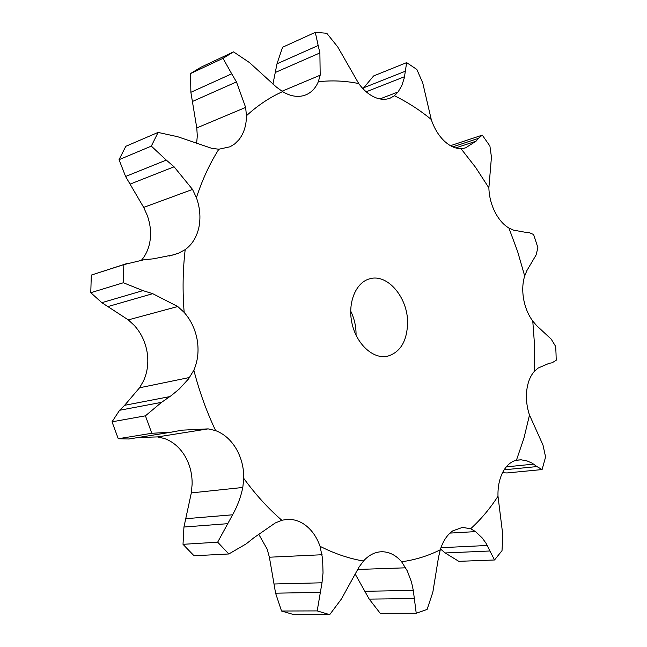 <?xml version="1.0" encoding="UTF-8"?>
<svg xmlns="http://www.w3.org/2000/svg" width="647" height="647" viewBox="0 0 647 647"><rect width="100%" height="100%" fill="white"/><g stroke="black" fill="none" stroke-linecap="round" stroke-linejoin="round"><path stroke-width="0.97" d="M272.937 84.094L277.005 63.794L318.17 45.508L315.291 32.35L326.759 33.256L337.71 46.883L358.729 83.56C364.14 90.936 370.197 95.788 376.902 98.134C381.641 99.687 386.041 99.695 390.109 98.174L394.427 95.756L398.107 91.947L401.787 85.639L404.326 77.834L406.639 62.622L373.626 75.934L363.735 87.749L405.224 71.267M318.17 45.508L319.885 52.949L320.184 75.189L318.308 81.748C315.607 88.105 311.482 92.472 305.926 94.842L303.767 95.586C297.07 97.39 290.018 96.071 282.61 91.615C269.783 97.357 257.724 105.396 246.45 115.74C246.394 125.461 243.854 133.5 238.816 139.857L234.821 143.828L230.162 146.764L218.848 149.222C209.774 163.554 202.301 179.704 196.413 197.667C200.028 207.816 200.845 217.748 198.88 227.453C196.737 237.093 192.167 244.493 185.188 249.637C182.802 269.977 182.454 290.899 184.16 312.396C190.994 320.225 195.362 329.509 197.254 340.233C198.969 350.981 197.836 360.969 193.849 370.205C199.292 391.322 206.547 411.452 215.605 430.603C224.04 433.862 230.906 439.911 236.195 448.751C241.347 457.712 243.87 467.595 243.782 478.408C255.5 494.502 268.182 508.453 281.841 520.269L286.702 519.428C292.945 519.007 298.849 520.689 304.397 524.458C311.45 529.448 316.658 536.727 320.039 546.303C334.531 553.67 349.016 558.571 363.485 561.014C368.685 555.231 374.564 552.15 381.115 551.77L382.676 551.754C389.793 552.077 396.11 555.417 401.625 561.774C415.277 559.89 428.16 555.894 440.283 549.788C442.96 541.143 447.142 534.818 452.827 530.831L462.508 527.386L470.668 528.769C480.939 519.371 490.054 508.526 497.996 496.233C497.729 487.078 499.314 479.095 502.751 472.27C506.286 465.614 510.855 461.578 516.443 460.171L523.941 438.173L529.489 415.042C526.771 406.866 525.865 398.641 526.763 390.351C527.798 382.142 530.394 375.737 534.551 371.143L534.624 346.218L532.78 321.114C528.275 314.976 525.227 307.665 523.641 299.181C522.186 290.681 522.533 282.949 524.685 275.994L517.665 251.667L508.914 228.043C503.358 224.711 498.667 219.293 494.842 211.787C491.113 204.185 489.124 196.203 488.873 187.84L475.642 167.452L460.979 148.656C455.213 148.689 449.511 146.02 443.891 140.65C438.31 135.102 434.097 128.025 431.234 119.428C419.547 109.893 407.278 102 394.427 95.756M315.291 32.35L282.553 47.263L277.005 63.794M407.602 322.497C407.764 297.555 387.626 273.576 369.987 278.736C355.907 282.076 347.326 302.772 352.008 323.427C356.497 344.123 373.028 359.255 387.197 356.319C400.331 352.469 407.133 341.195 407.602 322.497M282.011 91.235L320.184 75.189M275.501 72.383L319.885 52.949M363.485 561.014L359.036 567.071L341.43 598.985L329.695 614.642L317.192 610.905L281.526 611.019L275.59 593.178L269.387 557.213L267.162 549.125L258.865 534.487M281.841 520.269L275.234 522.978L253.907 537.738L246.208 543.868L228.82 553.978L217.659 542.186L183.012 544.321L183.942 527.03L191.318 492.909L192.127 484.255C192.288 473.895 189.862 464.433 184.832 455.868C179.664 447.417 172.927 441.65 164.613 438.577L157.512 436.911L208.172 428.872L215.605 430.603M208.172 428.872L182.058 430.166L170.476 432.301L151.81 433.272L145.429 415.819L112.028 421.82L119.59 410.279L124.612 405.313L139.558 387.779L143.553 380.84C147.548 371.968 148.729 362.393 147.104 352.097C145.308 341.834 141.07 332.97 134.374 325.514L128.3 319.885L177.747 306.524L184.16 312.396M141.572 260.094C145.397 255.589 148.026 250.195 149.465 243.927C151.479 234.586 150.735 225.059 147.233 215.354L143.674 207.404L192.531 189.425L196.413 197.667M196.567 143.852L197.303 136.016L196.777 127.928L245.642 107.418L246.45 115.74M356.036 335.219L356.052 333.488C355.931 325.57 354.135 318.081 350.674 311.021M196.777 127.928L190.873 92.295L231.707 73.815L223.005 58.327L233.551 51.873L249.54 62.622L276.431 87.094L282.61 91.615M406.639 62.622L416.846 69.455L422.734 82.889L431.234 119.428M231.707 73.815L236.462 81.926L245.642 107.418M465.104 148.009L460.979 148.656M143.674 207.404L125.591 176.477L166.295 160.092L151.325 146.117L158.086 132.425L177.618 136.695L211.706 148.309L218.848 149.222M452.754 146.861L478.311 138.418L482.282 135.134L489.908 146.02L491.445 157.116L488.873 187.84M478.311 138.418L476.038 141.216L465.541 147.872M166.295 160.092L174.083 166.797L192.531 189.425M524.685 275.994L526.836 270.672L536.072 255.023L537.9 247.68L533.605 234.529L528.656 232.37L525.615 232.33L513.516 230.13L508.914 228.043M128.3 319.885L101.838 302.667L142.971 290.616L123.367 282.747L123.828 264.615L143.666 259.835L153.452 258.8L174.237 254.667L178.677 253.123L185.188 249.637M142.971 290.616L152.716 293.681L177.747 306.524M534.551 371.143L538.239 368.006L549.149 363.307L552.117 362.797L556.226 360.225L556.016 353.359L555.692 346.493L551.212 339.149L536.719 325.708L532.78 321.114M145.429 415.819L161.564 402.345L171.504 395.414L179.187 389.073L188.463 379.005L193.849 370.205M217.659 542.186L232.597 514.794C237.4 506.253 240.797 497.147 242.803 487.466L243.782 478.408M504.15 469.819L536.945 466.576L542.089 469.56L545.583 457L542.987 445.031L529.489 415.042M536.945 466.576L532.222 463.171L527.111 460.955L521.126 459.815L516.443 460.171M317.192 610.905L321.996 582.793L323.031 572.87L322.618 558.757L320.039 546.303M440.526 549.02L445.185 552.959L489.941 550.993L494.526 559.987L502.015 550.646L502.824 535.093L497.996 496.233M489.941 550.993L486.034 543.262L482.266 538.013L475.585 531.608L470.668 528.769M440.283 549.788L438.488 557.479L432.835 592.256L427.093 609.434L416.231 613.259L413.296 590.42L411.516 582.13L407.286 570.889L401.625 561.774M363.072 88.817L363.735 87.749M190.873 92.295L190.558 73.548L201.071 67.151L233.551 51.873M125.591 176.477L119.04 159.688L125.801 146.311L158.086 132.425M101.838 302.667L90.774 292.703L91.308 275.088L127.508 263.337M157.512 436.911L138.272 437.493M170.476 432.301L128.923 438.998L118.264 438.731L112.028 421.82M183.012 544.321L194.019 555.757L228.82 553.978M502.517 472.731L507.022 472.949L542.089 469.56M281.526 611.019L293.948 614.65L329.695 614.642M445.185 552.959L458.804 561.337L494.526 559.987M355.357 574.35L369.219 599.114L380.218 613.307L416.231 613.259M192.402 101.49L236.462 81.926M223.005 58.327L190.558 73.548M455.658 147.928L476.038 141.216M482.217 135.15L450.458 145.688L482.25 135.142M130.128 184.104L174.083 166.797M151.325 146.117L119.04 159.688M123.828 264.615L91.308 275.088M108.292 306.468L152.716 293.681M123.367 282.747L90.774 292.703M151.81 433.272L118.264 438.731M358.729 83.56C345.263 80.818 331.79 80.212 318.308 81.748M379.926 98.934L398.107 91.947M169.522 256.018L178.677 253.123M139.558 387.779L189.628 377.468M191.318 492.909L242.803 487.466M515.594 460.397L521.126 459.815M269.387 557.213L322.101 554.738M450.005 533.096L475.585 531.608M357.864 569.457L405.734 567.807M366.186 91.793L404.537 76.702M124.612 405.313L169.87 396.595M119.59 410.279L161.564 402.345M185.859 518.708L232.597 514.794M183.942 527.03L227.356 523.706M506.269 466.883L533.71 464.117M274.021 583.998L321.996 582.793M275.59 593.178L320.2 592.393M440.963 547.702L487.288 545.486M364.835 591.285L413.296 590.42M369.219 599.114L414.274 598.572M174.447 431.654L171.334 432.156"/></g></svg>
